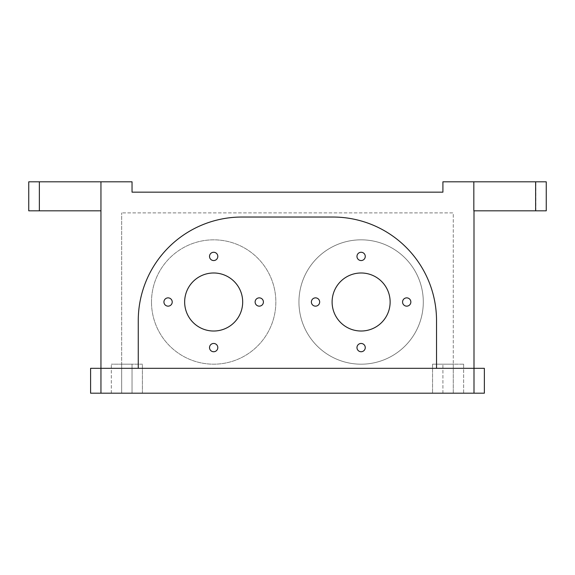 <?xml version="1.0" encoding="UTF-8"?>
<svg xmlns="http://www.w3.org/2000/svg" width="575" height="575" viewBox="0 0 575 575"><rect width="100%" height="100%" fill="white"/><g stroke="black" fill="none" stroke-linecap="round" stroke-linejoin="round"><path stroke-width="0.43" stroke-dasharray="2.88 2.16" d="M361.035 351.749A4.147 4.147 90 0 0 365.262 347.688A4.147 4.147 90 0 0 361.201 343.455A4.147 4.147 -90 0 1 365.262 347.688A4.147 4.147 -90 0 1 361.035 351.749A4.147 4.147 0 0 1 356.974 347.602A4.147 4.147 0 0 0 363.192 351.188A4.147 4.147 0 0 0 363.192 344.015A4.147 4.147 0 0 0 356.974 347.602A4.147 4.147 0 0 0 363.192 351.188A4.147 4.147 0 0 0 363.192 344.015A4.147 4.147 0 0 0 356.974 347.602A4.147 4.147 0 0 1 363.192 344.015A4.147 4.147 0 0 1 363.192 351.188A4.147 4.147 0 0 1 356.974 347.602A4.147 4.147 0 0 0 363.192 351.188A4.147 4.147 0 0 0 363.192 344.015A4.147 4.147 0 0 0 356.974 347.602A4.147 4.147 0 0 1 361.201 343.455A4.147 4.147 0 0 1 365.262 347.681A4.147 4.147 0 0 1 361.05 351.749M259.268 306.152A4.147 4.147 90 0 0 263.408 302.004A4.147 4.147 90 0 0 259.268 297.864A4.147 4.147 -90 0 1 263.408 302.004A4.147 4.147 -90 0 1 259.268 306.152A4.147 4.147 0 0 1 255.12 302.004A4.147 4.147 0 0 0 261.338 305.598A4.147 4.147 0 0 0 261.338 298.418A4.147 4.147 0 0 0 255.12 302.004A4.147 4.147 0 0 0 261.338 305.598A4.147 4.147 0 0 0 261.338 298.418A4.147 4.147 0 0 0 255.12 302.004A4.147 4.147 0 0 1 261.338 298.418A4.147 4.147 0 0 1 261.338 305.598A4.147 4.147 0 0 1 255.12 302.004A4.147 4.147 0 0 0 261.338 305.598A4.147 4.147 0 0 0 261.338 298.418A4.147 4.147 0 0 0 255.12 302.004A4.147 4.147 0 0 1 259.268 297.864A4.147 4.147 0 0 1 263.408 302.004A4.147 4.147 0 0 1 259.275 306.152M332.106 302.004A29.016 29.016 0 0 0 375.626 327.132A29.016 29.016 0 0 0 375.626 276.877A29.016 29.016 0 0 0 332.106 302.004A29.016 29.016 0 0 0 375.626 327.132A29.016 29.016 0 0 0 375.626 276.877A29.016 29.016 0 0 0 332.106 302.004A29.016 29.016 0 0 1 375.626 276.877A29.016 29.016 0 0 1 375.626 327.132A29.016 29.016 0 0 1 332.106 302.004M209.523 256.414A4.147 4.147 0 0 0 215.74 260.001A4.147 4.147 0 0 0 215.74 252.82A4.147 4.147 0 0 0 209.523 256.414A4.147 4.147 0 0 0 215.74 260.001A4.147 4.147 0 0 0 215.74 252.82A4.147 4.147 0 0 0 209.523 256.414A4.147 4.147 0 0 1 215.74 252.82A4.147 4.147 0 0 1 215.74 260.001A4.147 4.147 0 0 1 209.523 256.414A4.147 4.147 0 0 0 215.74 260.001A4.147 4.147 0 0 0 215.74 252.82A4.147 4.147 0 0 0 209.523 256.414A4.147 4.147 0 0 1 213.67 252.267A4.147 4.147 0 0 1 217.817 256.407A4.147 4.147 0 0 1 213.684 260.561A4.147 4.147 0 0 1 209.523 256.414M361.114 260.561A4.147 4.147 90 0 0 365.262 256.414A4.147 4.147 90 0 0 361.122 252.267A4.147 4.147 -90 0 1 365.262 256.414A4.147 4.147 -90 0 1 361.114 260.561A4.147 4.147 0 0 1 356.974 256.414A4.147 4.147 0 0 0 363.192 260.001A4.147 4.147 0 0 0 363.192 252.82A4.147 4.147 0 0 0 356.974 256.414A4.147 4.147 0 0 0 363.192 260.001A4.147 4.147 0 0 0 363.192 252.82A4.147 4.147 0 0 0 356.974 256.414A4.147 4.147 0 0 1 363.192 252.82A4.147 4.147 0 0 1 363.192 260.001A4.147 4.147 0 0 1 356.974 256.414A4.147 4.147 0 0 0 363.192 260.001A4.147 4.147 0 0 0 363.192 252.82A4.147 4.147 0 0 0 356.974 256.414A4.147 4.147 0 0 1 361.122 252.267A4.147 4.147 0 0 1 365.262 256.407A4.147 4.147 0 0 1 361.129 260.561M406.712 306.152A4.147 4.147 90 0 0 410.859 302.004A4.147 4.147 90 0 0 406.712 297.864A4.147 4.147 -90 0 1 410.859 302.004A4.147 4.147 -90 0 1 406.712 306.152A4.147 4.147 0 0 1 402.565 302.004A4.147 4.147 0 0 0 408.782 305.598A4.147 4.147 0 0 0 408.782 298.418A4.147 4.147 0 0 0 402.565 302.004A4.147 4.147 0 0 0 408.782 305.598A4.147 4.147 0 0 0 408.782 298.418A4.147 4.147 0 0 0 402.565 302.004A4.147 4.147 0 0 1 408.782 298.418A4.147 4.147 0 0 1 408.782 305.598A4.147 4.147 0 0 1 402.565 302.004A4.147 4.147 0 0 0 408.782 305.598A4.147 4.147 0 0 0 408.782 298.418A4.147 4.147 0 0 0 402.565 302.004A4.147 4.147 0 0 1 406.712 297.864A4.147 4.147 0 0 1 410.859 302.004A4.147 4.147 0 0 1 406.726 306.152M213.591 351.749A4.147 4.147 90 0 0 217.817 347.688A4.147 4.147 90 0 0 213.756 343.455A4.147 4.147 -90 0 1 217.817 347.688A4.147 4.147 -90 0 1 213.591 351.749A4.147 4.147 0 0 1 209.523 347.602A4.147 4.147 0 0 0 215.74 351.188A4.147 4.147 0 0 0 215.74 344.015A4.147 4.147 0 0 0 209.523 347.602A4.147 4.147 0 0 0 215.74 351.188A4.147 4.147 0 0 0 215.74 344.015A4.147 4.147 0 0 0 209.523 347.602A4.147 4.147 0 0 1 215.74 344.015A4.147 4.147 0 0 1 215.74 351.188A4.147 4.147 0 0 1 209.523 347.602A4.147 4.147 0 0 0 215.74 351.188A4.147 4.147 0 0 0 215.74 344.015A4.147 4.147 0 0 0 209.523 347.602A4.147 4.147 0 0 1 213.756 343.455A4.147 4.147 0 0 1 217.817 347.681A4.147 4.147 0 0 1 213.598 351.749M184.654 302.004A29.016 29.016 0 0 0 228.182 327.132A29.016 29.016 0 0 0 228.182 276.877A29.016 29.016 0 0 0 184.654 302.004A29.016 29.016 0 0 0 228.182 327.132A29.016 29.016 0 0 0 228.182 276.877A29.016 29.016 0 0 0 184.654 302.004A29.016 29.016 0 0 1 228.182 276.877A29.016 29.016 0 0 1 228.182 327.132A29.016 29.016 0 0 1 184.654 302.004M163.933 302.004A4.147 4.147 0 0 0 170.15 305.598A4.147 4.147 0 0 0 170.15 298.418A4.147 4.147 0 0 0 163.933 302.004A4.147 4.147 0 0 0 170.15 305.598A4.147 4.147 0 0 0 170.15 298.418A4.147 4.147 0 0 0 163.933 302.004A4.147 4.147 0 0 1 170.15 298.418A4.147 4.147 0 0 1 170.15 305.598A4.147 4.147 0 0 1 163.933 302.004A4.147 4.147 0 0 0 170.15 305.598A4.147 4.147 0 0 0 170.15 298.418A4.147 4.147 0 0 0 163.933 302.004A4.147 4.147 0 0 1 168.08 297.864A4.147 4.147 0 0 1 172.22 302.004A4.147 4.147 0 0 1 168.087 306.152A4.147 4.147 90 0 0 172.22 302.004A4.147 4.147 90 0 0 168.08 297.864A4.147 4.147 -90 0 1 172.22 302.004A4.147 4.147 -90 0 1 168.08 306.152A4.147 4.147 0 0 1 163.933 302.004M311.377 302.004A4.147 4.147 0 0 0 317.594 305.598A4.147 4.147 0 0 0 317.594 298.418A4.147 4.147 0 0 0 311.377 302.004A4.147 4.147 0 0 0 317.594 305.598A4.147 4.147 0 0 0 317.594 298.418A4.147 4.147 0 0 0 311.377 302.004A4.147 4.147 0 0 1 317.594 298.418A4.147 4.147 0 0 1 317.594 305.598A4.147 4.147 0 0 1 311.377 302.004A4.147 4.147 0 0 0 317.594 305.598A4.147 4.147 0 0 0 317.594 298.418A4.147 4.147 0 0 0 311.377 302.004A4.147 4.147 0 0 1 315.524 297.864A4.147 4.147 0 0 1 319.671 302.004A4.147 4.147 0 0 1 315.538 306.152A4.147 4.147 90 0 0 319.671 302.004A4.147 4.147 90 0 0 315.524 297.864A4.147 4.147 -90 0 1 319.671 302.004A4.147 4.147 -90 0 1 315.524 306.152A4.147 4.147 0 0 1 311.377 302.004M100.948 181.808L100.948 368.323L473.994 368.323L436.533 368.323L436.533 320.656A103.622 103.622 0 0 0 332.911 217.034L241.881 217.034A103.622 103.622 0 0 0 138.259 320.656L138.259 368.323L436.533 368.323L436.533 320.656A103.622 103.622 0 0 0 332.911 217.034L241.881 217.034A103.622 103.622 0 0 0 138.259 320.656L138.259 368.323L436.533 368.323L436.533 320.656A103.622 103.622 0 0 0 332.911 217.034L241.881 217.034A103.622 103.622 0 0 0 138.259 320.656L138.259 368.323L100.948 368.323L473.994 368.323L473.836 181.808L442.908 181.808L442.908 192.165L132.042 192.165L132.042 181.808L28.75 181.808M298.942 302.004A62.172 62.172 0 0 1 392.207 248.163A62.172 62.172 0 0 1 392.207 355.853A62.172 62.172 0 0 1 298.942 302.004A62.172 62.172 0 0 0 392.207 355.853A62.172 62.172 0 0 0 392.207 248.163A62.172 62.172 0 0 0 298.942 302.004A62.172 62.172 0 0 0 392.207 355.853A62.172 62.172 0 0 0 392.207 248.163A62.172 62.172 0 0 0 298.942 302.004A62.172 62.172 -90 0 1 392.207 248.163A62.172 62.172 -90 0 1 392.207 355.853A62.172 62.172 -90 0 1 298.942 302.004M151.498 302.004A62.172 62.172 0 0 1 244.756 248.163A62.172 62.172 0 0 1 244.756 355.853A62.172 62.172 0 0 1 151.498 302.004A62.172 62.172 0 0 0 244.756 355.853A62.172 62.172 0 0 0 244.756 248.163A62.172 62.172 0 0 0 151.498 302.004A62.172 62.172 -90 0 1 244.756 248.163A62.172 62.172 -90 0 1 244.756 355.853A62.172 62.172 -90 0 1 151.498 302.004A62.172 62.172 0 0 0 244.756 355.853A62.172 62.172 0 0 0 244.756 248.163A62.172 62.172 0 0 0 151.498 302.004M463.63 364.183L432.544 364.183L432.544 393.192L453.272 393.192L453.272 212.894L121.677 212.894L453.272 212.894L453.272 364.183L432.544 364.183L453.272 364.183L453.272 393.192L432.544 393.192L432.544 364.183L463.63 364.183L463.63 393.192L442.908 393.192L463.63 393.192L463.63 364.183M132.042 364.183L111.313 364.183L142.399 364.183L121.677 364.183L121.677 393.192L142.399 393.192L142.399 364.183L111.313 364.183L121.677 364.183L121.677 212.894L121.677 364.183L142.399 364.183L142.399 393.192L432.544 393.192L121.677 393.192L121.677 364.183L132.042 364.183L132.042 393.192L111.313 393.192L132.042 393.192L132.042 364.183M546.25 210.817L473.836 210.817L473.836 181.808L473.994 210.817M473.994 393.192L473.994 368.323L484.358 368.323L484.358 393.192L90.591 393.192L90.591 368.323L100.948 368.323L100.948 393.192M546.25 181.808L473.836 181.808M100.948 210.817L28.75 210.817M132.042 393.192L111.313 393.192L132.042 393.192M463.63 393.192L442.908 393.192L463.63 393.192M138.259 368.323L436.533 368.323M361.114 331.02A29.016 29.016 90 0 0 390.13 302.004A29.016 29.016 90 0 0 361.114 272.996A29.016 29.016 0 0 0 332.106 302.004A29.016 29.016 0 0 0 361.114 331.02L361.114 331.02A29.016 29.016 90 0 0 390.13 302.004A29.016 29.016 90 0 0 361.114 272.996L361.114 272.996A29.016 29.016 0 0 0 332.106 302.004A29.016 29.016 0 0 0 361.114 331.02A29.016 29.016 0 0 0 390.13 302.004A29.016 29.016 0 0 0 361.114 272.996A29.016 29.016 0 0 1 390.13 301.961A29.016 29.016 0 0 1 361.208 331.02M213.67 331.02A29.016 29.016 90 0 0 242.686 302.004A29.016 29.016 90 0 0 213.67 272.996A29.016 29.016 0 0 0 184.654 302.004A29.016 29.016 0 0 0 213.67 331.02L213.67 331.02A29.016 29.016 90 0 0 242.686 302.004A29.016 29.016 90 0 0 213.67 272.996L213.67 272.996A29.016 29.016 0 0 0 184.654 302.004A29.016 29.016 0 0 0 213.67 331.02A29.016 29.016 0 0 0 242.686 302.004A29.016 29.016 0 0 0 213.67 272.996A29.016 29.016 0 0 1 242.686 301.961A29.016 29.016 0 0 1 213.756 331.02M213.67 260.561A4.147 4.147 90 0 0 217.817 256.414A4.147 4.147 90 0 0 213.67 252.267A4.147 4.147 -90 0 1 217.817 256.414A4.147 4.147 -90 0 1 213.67 260.561M535.85 210.817L535.85 181.808M39.366 210.817L39.366 181.808M442.908 393.192L442.908 364.183L442.908 393.192M111.313 393.192L111.313 364.183L111.313 393.192M142.399 393.192L142.399 364.183"/><path stroke-width="0.86" d="M356.974 347.602A4.147 4.147 0 0 1 363.192 344.015A4.147 4.147 0 0 1 363.192 351.188A4.147 4.147 0 0 1 356.974 347.602M255.12 302.004A4.147 4.147 0 0 1 261.338 298.418A4.147 4.147 0 0 1 261.338 305.598A4.147 4.147 0 0 1 255.12 302.004M332.106 302.004A29.016 29.016 0 0 1 375.626 276.877A29.016 29.016 0 0 1 375.626 327.132A29.016 29.016 0 0 1 332.106 302.004M209.523 256.414A4.147 4.147 0 0 1 215.74 252.82A4.147 4.147 0 0 1 215.74 260.001A4.147 4.147 0 0 1 209.523 256.414M356.974 256.414A4.147 4.147 0 0 1 363.192 252.82A4.147 4.147 0 0 1 363.192 260.001A4.147 4.147 0 0 1 356.974 256.414M402.565 302.004A4.147 4.147 0 0 1 408.782 298.418A4.147 4.147 0 0 1 408.782 305.598A4.147 4.147 0 0 1 402.565 302.004M209.523 347.602A4.147 4.147 0 0 1 215.74 344.015A4.147 4.147 0 0 1 215.74 351.188A4.147 4.147 0 0 1 209.523 347.602M184.654 302.004A29.016 29.016 0 0 1 228.182 276.877A29.016 29.016 0 0 1 228.182 327.132A29.016 29.016 0 0 1 184.654 302.004M163.933 302.004A4.147 4.147 0 0 1 170.15 298.418A4.147 4.147 0 0 1 170.15 305.598A4.147 4.147 0 0 1 163.933 302.004M311.377 302.004A4.147 4.147 0 0 1 317.594 298.418A4.147 4.147 0 0 1 317.594 305.598A4.147 4.147 0 0 1 311.377 302.004M138.259 368.323L138.259 320.656A103.622 103.622 0 0 1 241.881 217.034L332.911 217.034A103.622 103.622 0 0 1 436.533 320.656L436.533 368.323M535.634 210.817L473.836 210.817L473.836 181.808L546.25 181.808L546.25 210.817L535.634 210.817L535.634 181.808M39.366 210.817L39.366 181.808L28.75 181.808L28.75 210.817L100.948 210.817L100.948 368.323L90.591 368.323L90.591 393.192L484.358 393.192L484.358 368.323L473.994 368.323L473.994 210.817M39.366 181.808L100.948 181.808L100.948 210.817M100.948 181.808L132.042 181.808L132.042 192.165L442.908 192.165L442.908 181.808L473.836 181.808M473.994 393.192L473.994 368.323L100.948 368.323L100.948 393.192"/></g></svg>

